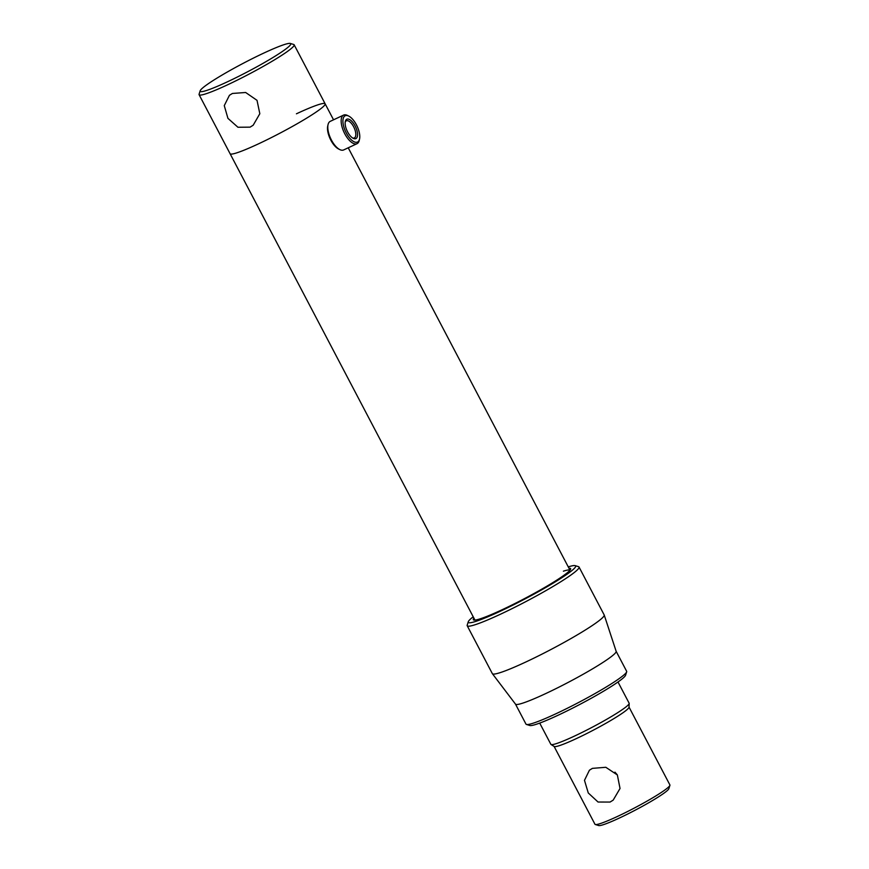 <?xml version="1.0" encoding="UTF-8"?>
<svg xmlns="http://www.w3.org/2000/svg" width="869" height="869" viewBox="0 0 869 869"><rect width="100%" height="100%" fill="white"/><g stroke="black" fill="none" stroke-linecap="round" stroke-linejoin="round"><path stroke-width="1.3" d="M296.427 113.806A53.682 4.997 152.3 0 1 325.136 103.802A53.682 4.997 152.3 0 1 258.788 143.711A53.682 4.997 152.3 0 1 230.079 153.704A53.682 4.997 -27.7 0 0 258.788 143.711A53.682 4.997 -27.7 0 0 325.136 103.802L333.544 119.813M592.397 768.37L605.812 767.284L617.359 774.952L620.031 788.476L613.188 800.121L610.081 802.054L598.057 802.033L588.27 792.962L584.479 780.329L589.421 770.206L592.397 768.37M617.989 681.991L629.145 703.227A44.21 4.117 152.3 0 1 629.189 703.445A44.21 4.117 152.3 0 1 625.995 706.921A44.21 4.117 152.3 0 1 584.066 731.437A44.21 4.117 152.3 0 1 551.022 744.483A44.21 4.117 152.3 0 1 550.859 744.32L539.714 723.095M629.189 703.445L629.026 707.214A42.309 3.943 152.3 0 1 625.962 710.538A42.309 3.943 152.3 0 1 585.847 734.001A42.309 3.943 152.3 0 1 554.205 746.493L551.022 744.483M629.026 707.094L669.901 784.935A42.309 3.943 152.3 0 1 669.912 785.348L668.837 788.726A39.789 3.704 152.3 0 1 666.002 791.659A39.789 3.704 152.3 0 1 628.96 813.384A39.789 3.704 152.3 0 1 598.698 825.55L595.308 824.507A42.309 3.943 152.3 0 1 594.972 824.268L554.107 746.428M669.912 785.348A42.309 3.943 152.3 0 1 666.881 788.476A42.309 3.943 152.3 0 1 627.494 811.57A42.309 3.943 152.3 0 1 595.308 824.507M617.196 774.713L614.948 772.139M347.6 131.892A10.7 4.693 -115.1 0 1 345.319 121.41A10.7 4.693 -115.1 0 1 355.106 125.929A10.7 4.693 -115.1 0 1 357.474 135.912A10.7 4.693 -115.1 0 1 353.248 138.345A10.7 4.693 -115.1 0 1 347.6 131.892M352.586 137.965A9.44 4.139 64.9 0 0 354.324 137.943A9.44 4.139 64.9 0 0 353.64 126.755A9.44 4.139 64.9 0 0 346.318 120.834A9.44 4.139 64.9 0 0 345.189 122.16M346.264 132.957A14.523 6.365 64.9 0 0 359.538 139.083A14.523 6.365 64.9 0 0 356.442 124.864A14.523 6.365 64.9 0 0 348.784 116.109A14.523 6.365 64.9 0 0 343.038 119.411A14.523 6.365 64.9 0 0 346.264 132.957M348.784 116.109L347.524 115.479A15.783 6.919 64.9 0 0 343.624 115.088A15.783 6.919 64.9 0 0 344.787 133.783A15.783 6.919 64.9 0 0 357.018 143.689A15.783 6.919 64.9 0 0 359.223 140.452L359.538 139.083M343.624 115.088L330.263 121.345A15.783 6.919 64.9 0 0 328.058 124.593A15.783 6.919 64.9 0 0 331.426 140.05A15.783 6.919 64.9 0 0 339.746 149.566A15.783 6.919 64.9 0 0 343.646 149.946L357.018 143.689M328.058 124.593L327.743 125.951A14.523 6.365 64.9 0 0 330.839 140.17A14.523 6.365 64.9 0 0 338.497 148.936L339.746 149.566M568.261 566.892A60.624 5.649 152.3 0 1 575.148 565.643L578.537 566.675A63.155 5.877 152.3 0 1 579.036 567.033A63.155 5.877 152.3 0 1 500.978 613.981A63.155 5.877 152.3 0 1 467.207 625.745A63.155 5.877 152.3 0 1 467.196 625.137L468.272 621.759A60.624 5.649 152.3 0 1 473.214 616.794M579.036 567.033L604.172 614.915A63.155 5.877 152.3 0 1 604.216 615.002A63.155 5.877 152.3 0 1 526.125 661.863A63.155 5.877 152.3 0 1 492.397 673.703A63.155 5.877 152.3 0 1 492.343 673.627L467.207 625.745M616.121 651.25A56.833 5.29 152.3 0 1 616.154 651.326A56.833 5.29 152.3 0 1 545.873 693.505A56.833 5.29 152.3 0 1 515.523 704.162L492.397 673.703M616.143 651.294L626.647 671.292A56.833 5.29 152.3 0 1 626.658 671.846A56.833 5.29 152.3 0 1 556.388 713.547A56.833 5.29 152.3 0 1 526.451 724.453A56.833 5.29 152.3 0 1 525.995 724.138L515.491 704.129M626.658 671.846L625.582 675.224A54.312 5.051 152.3 0 1 558.452 715.068A54.312 5.051 152.3 0 1 529.829 725.496L526.451 724.453M568.978 568.25A54.943 5.116 152.3 0 1 570.607 569.162A54.943 5.116 152.3 0 1 502.695 609.473A54.943 5.116 152.3 0 1 473.746 620.021A54.943 5.116 152.3 0 1 473.92 618.152M575.148 565.643A60.624 5.649 152.3 0 1 554.618 582.263A60.624 5.649 152.3 0 1 500.696 611.048A60.624 5.649 152.3 0 1 468.272 621.759M563.384 571.183A53.682 4.997 152.3 0 1 569.977 570.205M250.098 127.146L237.943 127.254L227.928 118.347L224.267 105.616L229.427 95.308L232.414 93.461L245.655 92.494L257.018 100.337L259.82 113.72L253.183 125.223L250.098 127.146M227.526 81.762A51.152 4.758 -27.7 0 0 273.018 57.473A51.152 4.758 -27.7 0 0 290.344 43.45A51.152 4.758 -27.7 0 0 263.394 53.27A51.152 4.758 -27.7 0 0 200.163 90.8A51.152 4.758 -27.7 0 0 227.526 81.762M290.344 43.45L293.733 44.493A53.682 4.997 152.3 0 1 294.156 44.797A53.682 4.997 152.3 0 1 227.808 84.695A53.682 4.997 152.3 0 1 199.099 94.699A53.682 4.997 152.3 0 1 199.088 94.178L200.163 90.8M348.23 147.795L569.988 570.183M199.099 94.699L474.941 620.086M616.154 651.326L604.216 615.002M325.136 103.802L294.156 44.797"/></g></svg>
